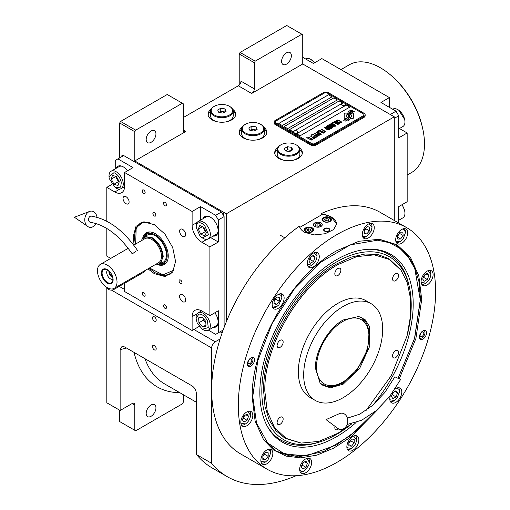<?xml version="1.0" encoding="UTF-8"?>
<svg xmlns="http://www.w3.org/2000/svg" width="510" height="510" viewBox="0 0 510 510"><rect width="100%" height="100%" fill="white"/><g stroke="black" fill="none" stroke-linecap="round" stroke-linejoin="round"><path stroke-width="0.76" d="M239.215 85.093L239.215 53.977L240.102 52.434L255.21 61.155L301.863 34.221L302.749 34.737L302.749 63.979L251.653 93.477A3.768 2.174 -60 0 0 254.318 88.861L240.988 81.166A3.768 2.174 120 0 1 238.323 85.782L183.23 117.593M119.691 157.864L119.691 122.98L120.577 121.437L135.685 130.165L182.338 103.224L183.23 103.74L183.23 129.903A3.768 2.174 -60 0 0 184.008 131.631A3.768 2.174 -60 0 0 185.895 131.446L134.799 160.943L226.325 213.786L226.325 321.81M242.154 127.258A13.821 7.981 0 0 0 239.165 132.211A13.821 7.981 0 0 0 243.213 137.859A13.821 7.981 0 0 0 258.277 139.587A13.821 7.981 0 0 0 266.813 132.211A13.821 7.981 0 0 0 263.817 127.258M211.051 109.299A13.821 7.981 0 0 0 208.061 114.259A13.821 7.981 0 0 0 212.109 119.901A13.821 7.981 0 0 0 227.173 121.629A13.821 7.981 0 0 0 235.709 114.259A13.821 7.981 0 0 0 232.713 109.299M277.701 147.779A13.821 7.981 0 0 0 274.705 152.739A13.821 7.981 0 0 0 278.76 158.38A13.821 7.981 0 0 0 293.824 160.108A13.821 7.981 0 0 0 302.353 152.739A13.821 7.981 0 0 0 299.364 147.779M302.749 63.979L394.281 116.822L226.325 213.786M254.318 88.861L254.318 62.698L239.215 53.977M120.577 121.437L167.235 94.503L182.338 103.224M146.172 139.498A6.91 3.991 120 0 0 147.607 142.666A6.91 3.991 120 0 0 152.93 140.811A6.91 3.991 120 0 0 155.945 133.856A6.91 3.991 120 0 0 154.517 130.694A6.91 3.991 120 0 0 149.188 132.543A6.91 3.991 120 0 0 146.172 139.498M135.685 130.165L134.799 131.701L134.799 160.943M264.295 129.164A13.821 7.981 180 0 1 266.743 132.982M241.676 129.164A13.821 7.981 0 0 0 239.228 132.982M233.197 111.205A13.821 7.981 180 0 1 235.645 115.024M210.573 111.205A13.821 7.981 0 0 0 208.125 115.024M299.842 149.685A13.821 7.981 180 0 1 302.29 153.504M277.223 149.685A13.821 7.981 0 0 0 274.769 153.504M119.691 122.98L134.799 131.701M220.11 331.793L222.118 332.953M220.135 338.959L215.22 341.796A5.03 2.901 120 0 0 211.663 347.954L211.663 463.322A165.884 95.778 120 0 0 227.358 476.735A165.884 95.778 120 0 0 296.106 475.722M394.281 220.479L394.281 116.822M281.603 61.308A6.91 3.991 120 0 0 283.031 64.477A6.91 3.991 120 0 0 288.36 62.622A6.91 3.991 120 0 0 291.376 55.666A6.91 3.991 120 0 0 289.941 52.504A6.91 3.991 120 0 0 284.618 54.353A6.91 3.991 120 0 0 281.603 61.308M255.21 61.155L254.318 62.698M240.102 52.434L286.754 25.5L301.863 34.221M119.691 410.225L119.691 421.579L134.799 430.3L134.799 405.093A3.768 2.174 -60 0 0 134.015 403.365A3.768 2.174 -60 0 0 132.135 403.55L120.137 410.48L106.807 402.785L106.807 287.41A5.03 2.901 -60 0 1 106.807 287.398M156.213 348.776A2.639 1.524 -120 0 0 155.059 346.118A2.639 1.524 -120 0 0 153.025 345.41A2.639 1.524 -120 0 0 152.484 346.621A2.639 1.524 -120 0 0 153.631 349.273A2.639 1.524 -120 0 0 155.665 349.981A2.639 1.524 -120 0 0 156.213 348.776M156.213 320.044A2.639 1.524 -120 0 0 155.059 317.386A2.639 1.524 -120 0 0 153.025 316.678A2.639 1.524 -120 0 0 152.484 317.889A2.639 1.524 -120 0 0 153.631 320.541A2.639 1.524 -120 0 0 155.665 321.249A2.639 1.524 -120 0 0 156.213 320.044M120.137 410.48L120.137 349.675L122.011 346.424L124.58 346.928L192.034 385.872C194.61 387.638 196.038 390.086 196.331 393.229L196.56 454.601L211.663 463.322M196.56 454.601A165.884 95.778 120 0 0 212.256 468.014L227.358 476.735M183.23 394.663L183.23 402.339L182.338 403.875L135.685 430.81L134.799 430.3M146.172 413.47A6.91 3.991 120 0 0 147.607 416.632A6.91 3.991 120 0 0 152.93 414.783A6.91 3.991 120 0 0 155.945 407.828A6.91 3.991 120 0 0 154.517 404.666A6.91 3.991 120 0 0 149.188 406.515A6.91 3.991 120 0 0 146.172 413.47M347.374 113.628L347.374 113.577A10.939 6.318 0 0 1 347.412 113.048L345.755 113.048A1.568 0.905 0 0 0 344.186 113.953L344.186 117.638A1.568 0.905 0 0 0 344.645 118.282A1.568 0.905 0 0 0 345.755 118.543L345.965 118.543A7.287 4.207 0 0 0 347.45 117.128A2.76 1.594 0 0 1 347.004 116.924A2.76 1.594 0 0 1 346.201 115.795A2.76 1.594 0 0 1 347.482 114.45A10.939 6.318 180 0 1 347.374 113.628A10.939 6.318 180 0 1 347.374 113.602M347.418 117.172A2.76 1.594 180 0 1 347.004 116.975A2.76 1.594 180 0 1 346.201 115.846A2.76 1.594 180 0 1 346.201 115.821L346.201 115.795M365.166 114.82A3.768 2.174 180 0 0 364.063 113.284L328.523 92.763A3.768 2.174 180 0 0 323.187 92.763L275.202 120.468A3.768 2.174 180 0 0 274.099 122.005A3.768 2.174 180 0 0 275.202 123.541L275.202 124.516L310.749 145.038A3.768 2.174 180 0 0 316.079 145.038L364.063 117.338A3.768 2.174 180 0 0 365.166 115.795L365.166 114.82A3.768 2.174 180 0 1 364.063 116.363L364.063 117.338M275.202 124.516A3.768 2.174 180 0 1 274.099 122.98L274.099 122.005M315.193 143.501L363.177 115.795A2.512 1.453 0 0 0 363.911 114.769A2.512 1.453 0 0 0 363.177 113.743L327.63 93.222A2.512 1.453 0 0 0 324.079 93.222L276.088 120.927A2.512 1.453 0 0 0 275.355 121.954A2.512 1.453 0 0 0 276.088 122.98L311.635 143.501A2.512 1.453 0 0 0 315.193 143.501L315.193 143.552A2.512 1.453 180 0 1 311.635 143.552L276.088 123.031A2.512 1.453 180 0 1 275.355 122.005A2.512 1.453 180 0 1 275.355 121.979M332.074 96.817L328.523 94.764L278.76 123.49L282.31 125.543L332.074 96.817M337.403 99.89L333.852 97.837L284.089 126.569L287.64 128.622L337.403 99.89M342.739 102.969L339.182 100.916L289.419 129.648L292.976 131.701L342.739 102.969M349.847 107.075L346.29 105.022L296.527 133.754L300.084 135.807L349.847 107.075M348.26 115.929A9.562 5.521 180 0 1 348.26 115.955L348.26 115.904A9.562 5.521 0 0 1 348.222 116.414A6.477 3.742 0 0 1 346.245 118.773A74.46 42.987 0 0 1 343.561 120.181L346.679 119.895A11.539 6.662 0 0 0 348.247 118.6A6.018 3.474 0 0 0 348.955 116.962A6.018 3.474 0 0 0 348.923 116.573L348.923 116.624A225.063 129.942 180 0 1 348.668 115.209A9.48 5.476 180 0 1 348.623 114.68A9.48 5.476 180 0 1 348.623 114.654M348.26 115.904A9.562 5.521 0 0 0 347.973 114.559A6.859 3.959 0 0 1 347.763 113.577A6.859 3.959 0 0 1 348.011 112.519L348.011 112.57A6.859 3.959 0 0 0 347.763 113.609M348.623 114.68L348.623 114.629A9.48 5.476 0 0 1 348.84 113.475A6.228 3.595 0 0 1 350.657 111.614A44.708 25.812 0 0 1 352.799 110.523L349.681 110.797A7.236 4.176 0 0 0 348.011 112.519M348.623 114.629A9.48 5.476 0 0 0 348.668 115.158A225.063 129.942 0 0 0 348.923 116.573M349.248 117.574L349.248 117.625A9.562 5.521 180 0 0 349.325 116.93A9.562 5.521 180 0 1 349.325 116.93L349.325 116.879A9.562 5.521 0 0 1 349.248 117.574A7.223 4.169 0 0 1 347.667 119.697A15.689 9.059 0 0 1 345.162 121.099L348.222 120.806A6.821 3.94 0 0 0 350.019 118.651A8.287 4.788 0 0 0 350.102 117.982A8.287 4.788 0 0 0 349.93 117.013L349.93 117.064A18.162 10.487 180 0 1 349.643 115.929A5.897 3.404 180 0 1 349.624 115.623A5.897 3.404 180 0 1 349.624 115.598L349.624 115.572A5.897 3.404 0 0 0 349.643 115.878A18.162 10.487 0 0 0 349.93 117.013M349.325 116.879A9.562 5.521 0 0 0 349.114 115.719A7.14 4.125 0 0 1 348.948 114.839A7.14 4.125 0 0 1 349.12 113.94L349.12 113.991A7.14 4.125 0 0 0 348.948 114.865M349.624 115.572A5.897 3.404 0 0 1 350.242 114.055A9.919 5.725 0 0 1 352.142 112.538A25.239 14.573 0 0 1 354.348 111.416L351.326 111.722A7.452 4.303 0 0 0 349.12 113.94M350.497 118.543L352.155 118.543A1.568 0.905 0 0 0 353.723 117.638L353.723 113.953A1.568 0.905 0 0 0 352.155 113.048L351.951 113.048A7.28 4.207 0 0 0 350.466 114.457A2.76 1.594 0 0 1 351.721 115.795A2.76 1.594 0 0 1 350.434 117.141A10.959 6.324 0 0 1 350.536 118.014A10.959 6.324 0 0 1 350.497 118.543A10.959 6.324 180 0 0 350.536 118.065L350.536 118.014M347.374 113.577A10.939 6.318 0 0 0 347.482 114.45M336.893 120.959L337.327 121.259L337.352 120.589L338.321 120.36L341.062 121.941L340.661 122.496L339.501 122.515L340.922 122.891L341.732 122.425L340.782 121.335L338.385 120.099L337.167 120.035L336.67 120.436L336.893 120.959M339.271 123.955L339.73 123.579L339.501 123.057L337.365 121.673L335.835 121.138L334.707 121.565L337.078 123.477L339.271 123.955M337.996 124.695L333.808 121.979L332.271 122.865L332.839 123.191L334.12 122.457L337.996 124.695M335.35 126.219L335.809 125.843L335.586 125.32L333.444 123.936L331.914 123.394L330.792 123.828L333.157 125.734L335.35 126.219M328.695 124.931L331.596 127.296L327.847 125.422L332.291 127.984L332.673 127.768L329.339 125.103L333.948 127.028L334.331 126.805L329.887 124.242L333.132 126.41L328.695 124.931M328.274 127.685L330.62 128.845L331.946 128.182L327.503 125.619L326.362 126.384L328.274 127.685M329.007 129.878L329.466 129.508L329.243 128.979L327.101 127.596L325.571 127.06L324.449 127.494L326.814 129.4L329.007 129.878M321.498 129.087L323.321 130.432L322.218 131.07L322.785 131.401L323.888 130.758L325.119 131.472L323.844 132.205L324.411 132.536L325.941 131.65L321.287 129.259M319.623 130.165L324.067 132.734L319.413 130.337M323.219 133.225L319.03 130.509L317.494 131.395L318.061 131.72L319.343 130.987L323.219 133.225M317.156 131.593L321.6 134.155L316.946 131.765M318.01 134.595L319.674 135.163L321.007 134.5L316.302 132.084L318.291 133.231L317.405 133.85L318.01 134.595M316.092 135.698L317.755 136.266L319.088 135.609L314.389 133.193L316.372 134.334L315.492 134.959L316.092 135.698M311.196 135.035L311.763 135.36L313.038 134.621L314.555 135.494L313.446 136.138L314.013 136.463L315.123 135.826L316.347 136.533L315.072 137.273L315.639 137.598L317.169 136.712L312.726 134.149L311.196 135.035M313.21 138.459L313.682 138.733L315.295 137.796L314.823 137.522L314.141 137.917L309.921 135.768L313.886 138.063L313.21 138.459M311.247 139.587L311.718 139.861L313.338 138.924L312.184 139.045L307.957 136.903L311.929 139.192L311.247 139.587M306.937 137.49L311.38 140.059L306.727 137.668M339.118 123.28L338.436 123.669L337.333 123.331L335.382 122.056L335.733 121.52L338.863 122.884L339.042 123.484L337.754 123.573L335.319 121.871M335.204 125.543L334.522 125.932L333.412 125.587L331.462 124.312L331.819 123.783L334.942 125.141L335.127 125.747L333.833 125.836L331.404 124.134M329.798 127.239L331.124 128.004L330.314 128.469L329.301 128.182L328.995 127.704L329.798 127.239M327.93 127.341L326.974 126.69L327.815 126.091L329.231 126.913L327.93 127.392L326.974 126.69M328.861 129.202L328.179 129.597L327.069 129.253L325.119 127.978L325.476 127.443L328.599 128.807L328.784 129.406L327.49 129.495L325.055 127.793M318.017 134.155L318.858 133.556L320.274 134.379L319.247 134.863L318.017 134.155L318.642 134.716L319.464 134.895L320.274 134.379M316.098 135.258L316.94 134.666L318.361 135.482L317.328 135.966L316.098 135.258L316.442 135.66L317.551 135.998L318.361 135.482M278.798 123.516L328.523 94.815L332.029 96.843M284.134 126.595L333.852 97.894L337.365 99.915M289.463 129.674L339.182 100.967L342.694 102.994M296.571 133.779L346.29 105.073L349.803 107.1M363.911 114.82L363.911 114.769A2.512 1.453 180 0 1 363.911 114.82A2.512 1.453 180 0 1 363.177 115.846L315.193 143.552M275.202 123.541L310.749 144.069L310.749 145.038M364.063 116.363L316.079 144.069A3.768 2.174 180 0 1 310.749 144.069M348.26 115.955A9.562 5.521 180 0 1 348.222 116.465A6.477 3.742 180 0 1 346.245 118.824A74.46 42.987 180 0 1 343.644 120.194M349.681 110.797L349.681 110.848A7.236 4.176 0 0 0 348.011 112.57M350.644 110.938L349.681 110.848M351.76 110.37L350.644 110.989M352.716 110.562L351.76 110.421M348.955 116.988A6.018 3.474 0 0 0 348.923 116.624M350.102 118.008A8.287 4.788 0 0 0 349.93 117.064M354.265 111.454L351.326 111.773A7.452 4.303 0 0 0 349.12 113.991M349.248 117.625A7.223 4.169 180 0 1 347.667 119.748A15.689 9.059 180 0 1 345.251 121.112M353.723 117.638L353.723 114.004A1.568 0.905 0 0 0 352.155 113.099L351.951 113.099A7.28 4.207 0 0 0 350.491 114.469M351.721 115.795L351.721 115.846A2.76 1.594 180 0 1 351.721 115.846A2.76 1.594 180 0 1 350.447 117.192M347.406 113.099L345.755 113.099A1.568 0.905 0 0 0 344.186 114.004M337.167 120.035L336.785 120.309M337.837 119.977L337.48 120.022M338.385 120.099L337.837 120.035M338.85 120.271L338.385 120.15M339.36 120.519L338.85 120.322M340.782 121.335L339.36 120.57M341.209 121.635L340.782 121.386M340.081 122.508L339.756 122.419M340.399 122.54L340.081 122.559M341.043 122.279L340.661 122.547M339.724 123.586L336.849 121.476L335.478 121.176L334.713 121.616M338.206 124.574L333.808 122.03L332.316 122.891M335.809 125.849L332.928 123.739L331.557 123.439L330.799 123.873M331.596 127.296L327.892 125.447M332.635 127.787L329.339 125.103M334.286 126.831L329.677 124.414M333.132 126.41L328.733 124.963M331.902 128.208L327.503 125.67L326.374 126.416M331.124 128.004L330.091 128.539L328.956 127.838M329.231 126.913L327.93 127.392M329.466 129.514L326.585 127.398L325.214 127.098L324.449 127.538M323.321 130.432L322.263 131.095M325.119 131.472L323.888 132.23M325.896 131.676L321.498 129.138M324.022 132.759L319.623 130.216M323.429 133.104L319.03 130.56L317.539 131.421M321.555 134.181L317.156 131.644M320.962 134.525L316.347 132.109M318.291 133.231L317.418 133.881M319.043 135.634L314.434 133.218M316.372 134.334L315.505 134.984M314.555 135.494L313.491 136.164M316.347 136.533L315.116 137.298M317.124 136.737L312.726 134.2L311.24 135.061M315.256 137.821L314.141 137.968L309.965 135.794M313.886 138.063L313.248 138.484M313.293 138.95L312.184 139.096L308.002 136.929M311.929 139.192L311.291 139.612M311.336 140.084L306.937 137.541M341.623 104.397A2.008 1.16 -0 0 0 341.617 104.512A2.008 1.16 -0 0 0 342.165 105.309A2.008 1.16 180 0 0 344.371 105.589A2.008 1.16 180 0 0 345.64 104.512L345.64 104.282A2.008 1.16 180 0 1 344.371 105.36A2.008 1.16 180 0 1 342.165 105.079A2.008 1.16 -0 0 1 341.617 104.282A2.008 1.16 -0 0 1 341.834 103.753A2.391 2.391 0 0 1 345.417 103.753A2.008 1.16 180 0 1 345.64 104.282M345.091 103.479A2.008 1.16 180 0 1 345.417 103.753M293.639 132.096A2.008 1.16 -0 0 0 293.632 132.211A2.008 1.16 -0 0 0 294.181 133.014A2.008 1.16 180 0 0 296.387 133.295A2.008 1.16 180 0 0 297.649 132.211L297.649 131.982A2.008 1.16 180 0 1 296.387 133.065A2.008 1.16 180 0 1 294.181 132.778A2.008 1.16 -0 0 1 293.632 131.982A2.008 1.16 -0 0 1 293.849 131.459A2.391 2.391 0 0 1 297.432 131.459A2.008 1.16 180 0 1 297.649 131.982M297.101 131.185A2.008 1.16 180 0 1 297.432 131.459M299.772 227.409L322.734 214.155A18.851 10.882 180 0 1 331.188 216.973A18.851 10.882 180 0 1 336.702 224.349M320.879 222.921A4.271 2.467 0 0 0 316.219 222.385A4.271 2.467 0 0 0 313.586 224.668A4.271 2.467 0 0 0 314.836 226.408A4.271 2.467 0 0 0 319.49 226.944A4.271 2.467 0 0 0 322.129 224.668A4.271 2.467 0 0 0 320.879 222.921M328.963 228.512A3.143 1.817 180 0 1 329.887 229.8A3.143 1.817 180 0 1 327.943 231.47A3.143 1.817 180 0 1 324.519 231.081A3.143 1.817 180 0 1 323.601 229.8A3.143 1.817 180 0 1 325.539 228.123A3.143 1.817 180 0 1 328.963 228.512M330.072 217.611A4.711 2.722 0 0 0 324.94 217.024A4.711 2.722 0 0 0 322.033 219.536A4.711 2.722 0 0 0 323.41 221.461A4.711 2.722 0 0 0 328.548 222.048A4.711 2.722 0 0 0 331.455 219.536A4.711 2.722 0 0 0 330.072 217.611M312.305 227.874A4.711 2.722 0 0 0 307.167 227.281A4.711 2.722 0 0 0 304.26 229.8A4.711 2.722 0 0 0 305.637 231.719A4.711 2.722 0 0 0 310.775 232.311A4.711 2.722 0 0 0 313.682 229.8A4.711 2.722 0 0 0 312.305 227.874M323.633 218.407L323.99 218.203A3.895 2.25 0 0 0 323.99 221.385A3.895 2.25 0 0 0 329.498 221.385A3.895 2.25 0 0 0 329.498 218.203A3.895 2.25 0 0 0 323.99 218.203L323.633 218.407A4.399 2.537 0 0 0 322.345 220.205A4.399 2.537 0 0 0 322.397 220.581M329.855 218.407L329.498 218.203L329.855 218.407A4.399 2.537 0 0 1 331.143 220.205L331.143 220.511M328.848 220.116L328.281 218.905L326.177 218.58L324.64 219.466L325.201 220.683L327.305 221.008L328.848 220.116M326.177 218.58L325.903 220.792M327.579 220.849L326.177 220.632M328.281 218.905L328.281 220.441M331.092 220.581A4.399 2.537 0 0 0 331.143 220.205M305.86 228.665L306.217 228.461A3.895 2.25 0 0 0 306.217 231.642A3.895 2.25 0 0 0 311.725 231.642A3.895 2.25 0 0 0 311.725 228.461A3.895 2.25 0 0 0 306.217 228.461L305.86 228.665A4.399 2.537 0 0 0 304.572 230.463A4.399 2.537 0 0 0 304.623 230.845M312.082 228.665L311.725 228.461L312.082 228.665A4.399 2.537 0 0 1 313.369 230.463L313.369 230.775M311.074 230.38L310.507 229.162L308.41 228.837L306.867 229.73L307.428 230.941L309.532 231.266L311.074 230.38M308.41 228.837L308.129 231.049M309.806 231.106L308.41 230.89M310.507 229.162L310.507 230.705M313.318 230.845A4.399 2.537 0 0 0 313.369 230.463M329.192 229.162A2.684 1.549 180 0 1 328.268 231.075A2.684 1.549 180 0 1 324.844 230.89A2.684 1.549 0 0 1 324.29 229.162A2.684 1.549 0 0 1 328.644 228.703A2.684 1.549 180 0 1 329.192 229.162L329.613 229.704A3.143 1.817 180 0 1 329.836 230.118M324.29 229.162L323.875 229.704A3.143 1.817 0 0 0 323.652 230.118M314.746 222.87L314.746 222.87A4.399 2.537 0 0 0 314.746 226.459A4.399 2.537 0 0 0 320.969 226.459A4.399 2.537 0 0 0 320.969 222.87L320.969 222.87A4.399 2.537 0 0 0 314.746 222.87M319.91 223.482L317.105 223.048L315.052 224.234L315.805 225.853L318.61 226.287L320.662 225.101L319.91 223.482L319.91 225.535M317.105 223.048L317.105 226.051M421.152 282.368L425.767 283.152C428.821 281.016 430.51 278.09 430.835 274.38L430.835 273.558A8.166 4.718 120 0 0 429.783 270.325M425.059 283.56L425.761 283.152L425.059 283.56A8.166 4.718 120 0 1 421.738 284.268M430.835 274.38L427.845 270.772M424.231 275.113L422.688 279.078L424.231 281.271L427.31 279.493L428.846 275.527L427.31 273.334L424.231 275.113M428.846 275.527L426.181 273.985M427.31 279.493L423.753 277.44L424.779 274.794M423.204 277.759L423.753 277.44M240.873 423.16L245.488 423.937C248.542 421.802 250.231 418.882 250.557 415.165L250.557 414.343A8.166 4.718 120 0 0 249.505 411.117M241.459 425.053A8.166 4.718 120 0 0 244.781 424.352L245.488 423.944L244.781 424.352A8.166 4.718 120 0 0 244.787 424.345M250.557 415.165L247.567 411.557M243.952 415.899L242.409 419.87L243.952 422.057L247.031 420.278L248.568 416.313L247.031 414.126L243.952 415.899M248.568 416.313L245.903 414.777M247.031 420.278L243.474 418.225L244.5 415.586M242.926 418.544L243.474 418.225M307.32 264.352L311.941 265.136C314.995 263.001 316.684 260.074 317.003 256.364L317.003 255.542A8.166 4.718 120 0 0 315.951 252.31M311.227 265.544L311.935 265.136L311.227 265.544A8.166 4.718 120 0 0 311.234 265.544A8.166 4.718 120 0 1 307.906 266.252M317.003 256.364L314.02 252.75M310.399 257.097L308.862 261.063L310.399 263.256L313.478 261.477L315.021 257.505L313.478 255.319L310.399 257.097M315.021 257.505L312.349 255.969M313.478 261.477L309.927 259.424L310.953 256.779M309.372 259.743L309.927 259.424M252.322 357.395A5.03 2.901 -60 0 1 252.361 357.491L252.775 358.492A4.303 2.486 -60 0 1 252.973 359.626A4.303 2.486 120 0 1 248.848 365.294L247.771 365.44A5.03 2.901 120 0 1 247.675 365.453M251.742 357.516A4.303 2.486 -60 0 1 252.775 358.492M247.484 364.886A4.303 2.486 120 0 0 248.848 365.294M251.8 360.309A2.639 1.524 120 0 0 251.251 359.097A2.639 1.524 120 0 0 249.218 359.805A2.639 1.524 120 0 0 248.064 362.463A2.639 1.524 120 0 0 248.612 363.668A2.639 1.524 120 0 0 250.646 362.961A2.639 1.524 120 0 0 251.8 360.309M424.339 330.378A5.03 2.901 -60 0 1 424.384 330.474L424.792 331.474A4.303 2.486 -60 0 1 424.989 332.609A4.303 2.486 120 0 1 420.865 338.277L419.794 338.423A5.03 2.901 120 0 1 419.692 338.43M423.759 330.499A4.303 2.486 -60 0 1 424.792 331.474M419.507 337.869A4.303 2.486 120 0 0 420.865 338.277M423.816 333.291A2.639 1.524 120 0 0 423.268 332.08A2.639 1.524 120 0 0 421.234 332.788A2.639 1.524 120 0 0 420.081 335.446A2.639 1.524 120 0 0 420.629 336.651A2.639 1.524 120 0 0 422.662 335.943A2.639 1.524 120 0 0 423.816 333.291M366.097 410.442L391.342 375.513L407.082 335.88L410.429 316.493L410.518 298.567L407.343 282.91L401.045 270.217L389.43 259.494L374.314 254.86L356.726 256.613L337.849 264.645C298.822 286.014 263.81 346.66 264.817 391.144L267.297 411.513L274.571 427.622L286.148 438.39L301.238 443.088L318.89 441.367L337.849 433.309L351.747 423.746M400.892 270.007L388.83 258.621L377.719 254.509L365.032 253.999L351.275 257.123L336.963 263.759C297.763 285.224 262.593 346.137 263.606 390.819L265.015 406.527L269.191 420.01L275.967 430.74L285.09 438.307L300.97 443.062M343.185 384.145L330.155 387.919L320.165 383.322L315.397 368.099C315.014 351.173 328.332 328.102 343.185 319.974L358.753 316.493L365.173 319.751L369.387 326.253L369.75 346.118L359.703 368.316L343.185 384.145M358.237 316.398L361.775 317.806L369.31 329.74L367.742 349.025L357.599 369.157L342.293 383.354L331.755 387.02L322.817 385.286L319.827 382.921M343.185 306.446A55.864 32.251 -60 0 1 371.114 303.679A55.864 32.251 -60 0 1 379.676 348.445A55.864 32.251 -60 0 1 343.185 397.666A55.864 32.251 120 0 1 315.25 400.433A55.864 32.251 120 0 1 306.688 355.674A55.864 32.251 120 0 1 343.185 306.446M315.25 400.433L309.921 397.354A55.864 32.251 120 0 1 301.359 352.595A55.864 32.251 120 0 1 337.849 303.367A55.864 32.251 -60 0 1 365.778 300.6L371.114 303.679M280.13 347.31A4.271 2.467 120 0 0 282.923 343.549A4.271 2.467 120 0 0 282.266 340.125A4.271 2.467 120 0 0 280.13 340.336A4.271 2.467 120 0 0 277.338 344.097A4.271 2.467 120 0 0 277.995 347.527A4.271 2.467 120 0 0 280.13 347.31M280.13 424.269A4.271 2.467 120 0 0 282.923 420.508A4.271 2.467 120 0 0 282.266 417.084A4.271 2.467 120 0 0 280.13 417.295A4.271 2.467 120 0 0 277.338 421.056A4.271 2.467 120 0 0 277.995 424.479A4.271 2.467 120 0 0 280.13 424.269M335.025 426.328A4.271 2.467 120 0 0 335.714 429.637A4.271 2.467 120 0 0 337.849 429.426A4.271 2.467 120 0 0 338.589 428.891M395.569 357.625A4.271 2.467 120 0 0 398.361 353.857A4.271 2.467 120 0 0 397.704 350.434A4.271 2.467 120 0 0 395.569 350.644A4.271 2.467 120 0 0 392.776 354.412A4.271 2.467 120 0 0 393.433 357.835A4.271 2.467 120 0 0 395.569 357.625M395.569 280.666A4.271 2.467 120 0 0 398.361 276.898A4.271 2.467 120 0 0 397.704 273.475A4.271 2.467 120 0 0 395.569 273.685A4.271 2.467 120 0 0 392.776 277.453A4.271 2.467 120 0 0 393.433 280.876A4.271 2.467 120 0 0 395.569 280.666M337.849 275.508A4.271 2.467 120 0 0 340.642 271.747A4.271 2.467 120 0 0 339.985 268.324A4.271 2.467 120 0 0 337.849 268.534A4.271 2.467 120 0 0 335.057 272.295A4.271 2.467 120 0 0 335.714 275.719A4.271 2.467 120 0 0 337.849 275.508M382.347 404.895L350.67 437.121L333.667 448.15L316.799 455.149L300.741 457.846L286.148 456.118L273.615 450.037L263.638 439.856L255.121 421.12L252.22 397.392C251.047 345.78 291.682 275.406 336.963 250.614L358.964 241.262L379.446 239.266L396.952 244.717L410.384 257.219L418.825 275.91L421.706 299.542L415.892 338.525L399.234 378.879M406.712 227.658L380.052 212.268A139.498 80.535 120 0 0 321.287 213.543L331.188 216.884L336.708 224.056L333.534 229.621L325.068 233.746L314.179 234.931L304.527 232.279C301.792 230.667 300.052 228.646 299.319 226.223A139.498 80.535 120 0 0 211.663 390.022A139.498 80.535 120 0 0 240.554 453.881L267.214 469.27A139.498 80.535 120 0 0 374.71 431.9A139.498 80.535 120 0 0 435.597 291.516A139.498 80.535 120 0 0 406.712 227.658A139.498 80.535 120 0 0 299.217 265.034A139.498 80.535 120 0 0 238.323 405.412A139.498 80.535 120 0 0 267.214 469.27M321.287 213.543L321.287 214.99M247.401 364.025A5.03 2.901 -60 0 1 249.594 358.97A5.03 2.901 -60 0 1 253.464 357.625A5.03 2.901 -60 0 1 254.509 359.926A5.03 2.901 -60 0 1 252.316 364.981A5.03 2.901 -60 0 1 248.44 366.327A5.03 2.901 -60 0 1 247.401 364.025M419.418 337.008A5.03 2.901 -60 0 1 421.611 331.953A5.03 2.901 -60 0 1 425.487 330.601A5.03 2.901 -60 0 1 426.526 332.903A5.03 2.901 -60 0 1 424.333 337.964A5.03 2.901 -60 0 1 420.457 339.309A5.03 2.901 -60 0 1 419.418 337.008M272.13 304.935A8.485 4.896 120 0 0 273.889 308.818A8.485 4.896 120 0 0 280.423 306.542A8.485 4.896 120 0 0 284.127 298.006A8.485 4.896 120 0 0 282.368 294.123A8.485 4.896 120 0 0 275.833 296.399A8.485 4.896 120 0 0 272.13 304.935M307.275 263.517A8.485 4.896 120 0 0 309.028 267.399A8.485 4.896 120 0 0 315.569 265.13A8.485 4.896 120 0 0 319.273 256.594A8.485 4.896 120 0 0 317.513 252.711A8.485 4.896 120 0 0 310.979 254.981A8.485 4.896 120 0 0 307.275 263.517M362.266 234.543A8.485 4.896 120 0 0 364.025 238.425A8.485 4.896 120 0 0 370.56 236.149A8.485 4.896 120 0 0 374.264 227.613A8.485 4.896 120 0 0 372.51 223.731A8.485 4.896 120 0 0 365.97 226A8.485 4.896 120 0 0 362.266 234.543M395.683 239.827A8.485 4.896 120 0 0 397.443 243.71A8.485 4.896 120 0 0 403.977 241.44A8.485 4.896 120 0 0 407.681 232.904A8.485 4.896 120 0 0 405.922 229.022A8.485 4.896 120 0 0 399.387 231.291A8.485 4.896 120 0 0 395.683 239.827M421.101 281.533A8.485 4.896 120 0 0 422.86 285.421A8.485 4.896 120 0 0 429.394 283.146A8.485 4.896 120 0 0 433.098 274.609A8.485 4.896 120 0 0 431.339 270.727A8.485 4.896 120 0 0 424.804 272.997A8.485 4.896 120 0 0 421.101 281.533M390.399 395.556A8.485 4.896 120 0 0 389.799 398.922A8.485 4.896 120 0 0 391.553 402.811A8.485 4.896 120 0 0 398.093 400.535A8.485 4.896 120 0 0 401.797 391.999A8.485 4.896 120 0 0 400.038 388.116A8.485 4.896 120 0 0 394.976 389.073M346.857 446.836A8.485 4.896 120 0 0 348.617 450.719A8.485 4.896 120 0 0 355.151 448.449A8.485 4.896 120 0 0 358.855 439.913A8.485 4.896 120 0 0 357.096 436.024A8.485 4.896 120 0 0 350.561 438.3A8.485 4.896 120 0 0 346.857 446.836M299.657 469.321A8.485 4.896 120 0 0 301.416 473.203A8.485 4.896 120 0 0 307.951 470.928A8.485 4.896 120 0 0 311.655 462.392A8.485 4.896 120 0 0 309.901 458.509A8.485 4.896 120 0 0 303.361 460.779A8.485 4.896 120 0 0 299.657 469.321M260.846 460.345A8.485 4.896 120 0 0 262.605 464.228A8.485 4.896 120 0 0 269.14 461.958A8.485 4.896 120 0 0 272.844 453.422A8.485 4.896 120 0 0 271.09 449.533A8.485 4.896 120 0 0 264.55 451.809A8.485 4.896 120 0 0 260.846 460.345M240.822 422.325A8.485 4.896 120 0 0 242.581 426.207A8.485 4.896 120 0 0 249.116 423.931A8.485 4.896 120 0 0 252.82 415.395A8.485 4.896 120 0 0 251.067 411.513A8.485 4.896 120 0 0 244.526 413.788A8.485 4.896 120 0 0 240.822 422.325M378.86 239.215L395.766 244.558L406.266 253.272L414.069 265.621L418.869 281.131L420.495 299.211L414.7 338.06L398.106 378.261M375.947 410.85L350.574 435.61L323.729 451.509L298.14 456.941L276.382 451.344L263.294 439.371M260.897 461.18L261.126 461.569L265.512 461.964L268.043 459.714L270.58 453.186L269.898 450.655L267.591 449.578M270.58 453.186L270.58 452.37A8.166 4.718 120 0 0 269.803 449.482A8.166 4.718 120 0 0 269.529 449.138M261.483 463.08A8.166 4.718 120 0 0 264.805 462.372L265.512 461.964M262.848 455.876L262.848 459.427L265.512 459.669L268.177 456.354L268.177 452.797L265.512 452.561L262.848 455.876M268.177 456.354L264.626 454.302L264.626 453.664M262.848 456.507L264.626 454.302M265.512 459.669L262.848 458.127M299.708 470.156L301.792 471.616L304.323 470.934L308.709 465.477L309.391 462.162L306.854 458.56L306.402 458.554M309.391 462.162L309.391 461.34A8.166 4.718 120 0 0 308.34 458.114M300.294 472.05A8.166 4.718 120 0 0 300.728 472.12A8.166 4.718 120 0 0 303.616 471.342L304.323 470.934M301.244 466.86L302.787 469.053L305.866 467.275L307.402 463.309L305.866 461.116L302.787 462.895L301.244 466.86M307.402 463.309L304.738 461.767M305.866 467.275L302.309 465.222L303.335 462.576M301.761 465.541L302.309 465.222M346.902 447.672L351.524 448.456C354.577 446.32 356.267 443.394 356.586 439.677L353.602 436.069M356.586 438.861L356.586 439.677L356.586 438.861A8.166 4.718 120 0 0 355.54 435.629M347.488 449.565A8.166 4.718 120 0 0 350.81 448.864L350.81 448.864A8.166 4.718 120 0 0 350.816 448.857L351.524 448.456L350.81 448.864M348.859 445.918L351.524 446.161L354.189 442.839L354.189 439.288L351.524 439.046L348.859 442.368L348.859 445.918M351.524 446.161L348.859 444.618M354.189 442.839L350.631 440.793L350.631 440.156M348.859 442.999L350.631 440.793M389.844 399.757L394.466 400.541L396.997 398.297L399.528 391.769L398.852 389.232L396.544 388.161M399.528 391.769L399.528 390.947A8.166 4.718 120 0 0 398.756 388.059A8.166 4.718 120 0 0 398.476 387.715M390.43 401.657A8.166 4.718 120 0 0 393.752 400.949L394.466 400.541M392.923 398.661L396.002 396.882L397.539 392.917L396.002 390.724L392.923 392.502L391.387 396.468L392.923 398.661M396.002 396.882L392.445 394.829L393.471 392.184M391.897 395.148L392.445 394.829M397.539 392.917L394.874 391.374M272.174 305.77L276.796 306.548L278.938 304.763L281.858 297.776L281.386 295.577L278.874 294.168M281.858 297.776L281.858 296.954A8.166 4.718 120 0 0 281.322 294.448A8.166 4.718 120 0 0 280.812 293.728M272.761 307.664A8.166 4.718 120 0 0 276.082 306.963L276.796 306.548M274.272 300.116L274.004 303.813L276.528 304.4L279.314 301.282L279.582 297.591L277.064 297.005L274.272 300.116M279.314 301.282L275.763 299.23L275.821 298.388M274.214 300.964L275.763 299.23M276.528 304.4L274.068 302.978M362.317 235.378L364.032 236.774L366.932 236.155L371.082 231.266L372 227.383L369.01 223.775M362.903 237.271A8.166 4.718 120 0 0 362.91 237.271A8.166 4.718 120 0 0 366.225 236.57L366.932 236.155M372 227.383L372 226.561A8.166 4.718 120 0 0 370.948 223.335M367.2 226.612L364.414 229.723L364.146 233.421L366.664 234.001L369.457 230.89L369.724 227.192L367.2 226.612M369.457 230.89L365.899 228.837L365.963 227.995M364.35 230.565L365.899 228.837M366.664 234.001L364.204 232.585M395.728 240.663L396.2 241.345L400.35 241.447L403.257 238.712L405.418 232.675L404.5 229.844L402.428 229.06M405.418 232.675L405.418 231.852A8.166 4.718 120 0 0 404.373 228.627A8.166 4.718 120 0 0 404.366 228.62M396.315 242.562A8.166 4.718 120 0 0 399.636 241.855L400.35 241.447M397.558 235.703L397.825 239.094L400.618 238.986L403.142 235.486L402.875 232.101L400.082 232.209L397.558 235.703M403.142 235.486L399.585 233.433L399.547 232.949M397.596 236.187L399.585 233.433M400.618 238.986L397.685 237.29M398.074 378.242L414.528 338.372L420.272 299.854L414.757 268.528L408.421 257.104L399.923 248.415L389.525 242.728L377.527 240.21L350.236 244.883L321.325 261.879L294.213 289.164L272.142 323.506L257.754 360.793L252.762 396.563L256.543 423.096L267.533 442.878L284.746 454.123L306.631 455.806L336.517 444.918L356.713 430.408L375.711 411.047M414.681 268.349L406.336 253.782L395.409 244.354M276.025 451.14L289.654 455.889L306.472 455.832M372.759 405.31A108.439 62.609 120 0 0 413.196 303.941A108.439 62.609 -60 0 0 369.826 249.224A108.439 62.609 -60 0 0 259.839 392.477A108.439 62.609 120 0 0 267.45 426.545A108.439 62.609 120 0 0 356.082 422.522M407.815 332.769A105.64 60.99 120 0 0 411.213 305.082A105.64 60.99 -60 0 0 409.409 287.257A105.64 60.99 -60 0 0 328.293 267.227A105.64 60.99 -60 0 0 261.821 391.336A105.64 60.99 120 0 0 320.178 441.807L318.291 442.412A107.374 61.99 -60 0 1 266.985 425.684M368.845 249.256A107.374 61.99 -60 0 1 408.982 285.32L409.409 287.257M320.178 441.807A105.64 60.99 120 0 0 351.938 423.702M361.322 317.558A38.958 22.491 -60 0 1 368.953 335.127L368.953 336.664A37.071 21.407 -60 0 1 342.867 381.996A37.071 21.407 120 0 1 342.739 382.073L341.407 382.838A38.958 22.491 120 0 0 341.541 382.761M322.377 385.018A38.958 22.491 120 0 0 341.407 382.838M342.739 382.073A37.071 21.407 120 0 1 316.525 367.009A37.071 21.407 120 0 1 342.612 321.606A37.071 21.407 -60 0 1 368.953 336.664M134.13 244.902L133.142 236.946L135.972 226.357L143.718 221.863L154.326 224.687L164.934 234.084L172.712 247.541L175.555 261.432L172.699 272.059L164.934 276.522L154.345 273.679L147.951 268.846M172.998 271.613L170.002 274.252L163.226 275.566L155.238 272.793L149.098 268.183M221.442 211.994L215.666 215.328L200.558 206.607L192.117 211.478L124.58 172.488L133.021 167.612L117.912 158.891L123.688 155.556L221.442 211.994L224.107 216.61L224.107 327.471M179.603 296.418A4.271 2.467 -120 0 0 181.471 300.721A4.271 2.467 -120 0 0 184.76 301.869A4.271 2.467 -120 0 0 185.646 299.912A4.271 2.467 -120 0 0 183.778 295.609A4.271 2.467 -120 0 0 180.489 294.468A4.271 2.467 -120 0 0 179.603 296.418M179.603 231.119A4.271 2.467 -120 0 0 181.471 235.422A4.271 2.467 -120 0 0 184.76 236.563A4.271 2.467 -120 0 0 185.646 234.606A4.271 2.467 -120 0 0 183.778 230.31A4.271 2.467 -120 0 0 180.489 229.162A4.271 2.467 -120 0 0 179.603 231.119M129.094 201.96A4.271 2.467 -120 0 0 127.226 197.657A4.271 2.467 -120 0 0 123.936 196.516A4.271 2.467 -120 0 0 123.05 198.473A4.271 2.467 -120 0 0 124.918 202.77A4.271 2.467 -120 0 0 128.208 203.917A4.271 2.467 -120 0 0 129.094 201.96M224.107 216.61L218.331 219.944L215.666 215.328M218.331 219.944L218.331 242.008L209.891 246.878L209.891 315.633L218.331 310.756L218.331 332.82L223.157 330.027M208.386 330.155L215.666 334.356L218.331 332.82M124.58 283.305L124.58 291.516L192.117 330.512L199.187 326.425M110.753 258.398L106.807 256.116L106.807 228.467M106.807 221.244L106.807 187.368L111.83 184.467M115.247 168.829L115.247 160.433L117.912 158.891M181.981 282.585A2.072 1.198 -120 0 0 181.076 280.5A2.072 1.198 -120 0 0 179.475 279.945A2.072 1.198 -120 0 0 179.048 280.895A2.072 1.198 -120 0 0 179.953 282.98A2.072 1.198 -120 0 0 181.547 283.534A2.072 1.198 -120 0 0 181.981 282.585M155.811 215.15A2.072 1.198 -120 0 0 154.906 213.059A2.072 1.198 -120 0 0 153.312 212.504A2.072 1.198 -120 0 0 152.879 213.454A2.072 1.198 -120 0 0 153.784 215.545A2.072 1.198 -120 0 0 155.384 216.1A2.072 1.198 -120 0 0 155.811 215.15M145.152 295.188A2.072 1.198 -120 0 0 144.247 293.097A2.072 1.198 -120 0 0 142.647 292.542A2.072 1.198 -120 0 0 142.22 293.492A2.072 1.198 -120 0 0 143.125 295.577A2.072 1.198 -120 0 0 144.719 296.131A2.072 1.198 -120 0 0 145.152 295.188M145.152 192.576A2.072 1.198 -120 0 0 144.247 190.485A2.072 1.198 -120 0 0 142.647 189.93A2.072 1.198 -120 0 0 142.22 190.88A2.072 1.198 -120 0 0 143.125 192.971A2.072 1.198 -120 0 0 144.719 193.526A2.072 1.198 -120 0 0 145.152 192.576M166.477 307.498A2.072 1.198 -120 0 0 165.572 305.413A2.072 1.198 -120 0 0 163.978 304.859A2.072 1.198 -120 0 0 163.544 305.802A2.072 1.198 -120 0 0 164.449 307.893A2.072 1.198 -120 0 0 166.05 308.448A2.072 1.198 -120 0 0 166.477 307.498M166.477 204.886A2.072 1.198 -120 0 0 165.572 202.801A2.072 1.198 -120 0 0 163.978 202.247A2.072 1.198 -120 0 0 163.544 203.197A2.072 1.198 -120 0 0 164.449 205.281A2.072 1.198 -120 0 0 166.05 205.836A2.072 1.198 -120 0 0 166.477 204.886M124.58 172.488L124.58 186.341A13.821 7.981 60 0 1 121.718 192.672A13.821 7.981 60 0 1 114.801 191.983L119.85 189.07M106.807 187.368L114.801 191.983M192.117 330.512L192.117 316.659A13.821 7.981 60 0 1 194.979 310.329A13.821 7.981 60 0 1 201.89 311.011L209.891 315.633M209.891 246.878L201.89 242.263A13.821 7.981 60 0 1 192.117 225.331L197.16 222.417M192.117 211.478L192.117 225.331M127.519 170.793A10.997 6.349 -120 0 0 117.746 166.298A10.997 6.349 -120 0 0 115.993 168.402M123.528 187.272A13.821 7.981 -120 0 0 124.497 187.744M200.558 206.607L200.558 220.135M213.129 236.092A10.997 6.349 -120 0 0 215.832 235.626A10.997 6.349 -120 0 0 218.108 230.59A10.997 6.349 -120 0 0 213.308 219.523A10.997 6.349 -120 0 0 204.835 216.578A10.997 6.349 -120 0 0 203.076 218.682M210.611 237.552L218.331 242.008M213.129 327.42A10.997 6.349 -120 0 0 215.832 326.948A10.997 6.349 -120 0 0 218.108 321.912A10.997 6.349 -120 0 0 214.869 312.751M200.64 310.38A13.821 7.981 -120 0 0 200.564 311.457M214.022 326.904A10.997 6.349 -120 0 0 216.259 326.661M203.968 218.165A10.997 6.349 60 0 1 205.294 216.355M214.022 235.582A10.997 6.349 -120 0 0 216.259 235.339M116.879 167.892A10.997 6.349 60 0 1 118.212 166.075M135.277 244.239L134.353 236.621L135.94 228.308L140.473 223.099L144.254 221.824M223.66 215.838L223.66 213.792L221.882 212.766M123.248 155.811L122.355 155.301L121.915 155.556L121.915 156.583M222.328 330.512L222.87 330.824M223.66 213.792L223.214 214.047L222.328 213.531M122.802 156.073L121.915 155.556M223.214 215.073L223.214 214.047M196.56 224.712L196.114 227.128L200.016 236.047L202.336 237.902L208.545 234.74L204.65 225.394C201.023 222.105 198.326 221.882 196.56 224.712M202.336 237.902L203.222 238.412A10.053 5.808 -120 0 0 208.252 238.916A10.053 5.808 -120 0 0 205.874 224.119A10.053 5.808 -120 0 0 198.199 221.499A10.053 5.808 -120 0 0 196.624 223.342A10.053 5.808 -120 0 0 196.114 226.102L196.114 227.128M218.012 231.935A10.053 5.808 60 0 1 216.246 234.294L208.252 238.916M209.119 216.533A10.053 5.808 -120 0 0 206.193 216.884L198.199 221.499M206.397 232.394L203.866 227.205L199.799 225.528L198.269 229.041L200.806 234.237L204.867 235.913L206.397 232.394M200.806 234.237L205.249 231.667L206.244 232.082M202.865 226.791L205.249 231.667M198.269 229.041L202.457 226.625M198.849 314.083L196.114 318.45L197.185 323.098L202.336 329.224L208.258 327.643L207.487 320.988C205.052 316.257 202.177 313.956 198.849 314.083M202.336 329.224L203.222 329.74A10.053 5.808 -120 0 0 208.252 330.238A10.053 5.808 -120 0 0 209.106 320.325A10.053 5.808 -120 0 0 199.238 312.432A10.053 5.808 -120 0 0 198.199 312.821A10.053 5.808 -120 0 0 196.114 317.424L196.114 318.45M218.012 323.257A10.053 5.808 60 0 1 216.246 325.622L208.252 330.238M206.027 326.247L205.734 321.345L202.043 317.144L198.639 317.845L198.938 322.741L202.629 326.942L206.027 326.247M202.629 326.942L205.951 325.023M198.938 322.741L203.382 320.172L205.83 322.964M203.28 318.559L203.382 320.172M113.947 172.667L109.025 176.849L109.165 178.43L115.247 187.623L120.647 187.125L121.329 182.452C120.162 177.639 117.702 174.375 113.947 172.667M115.247 187.623L116.14 188.139A10.053 5.808 -120 0 0 121.163 188.636A10.053 5.808 -120 0 0 123.088 182.229A10.053 5.808 -120 0 0 114.654 171.041A10.053 5.808 -120 0 0 111.11 171.22A10.053 5.808 -120 0 0 109.025 175.822L109.025 176.849M122.037 166.254A10.053 5.808 -120 0 0 119.11 166.604L111.11 171.22M117.995 185.544L119.263 181.77L116.509 176.664L112.5 175.332L111.237 179.112L113.985 184.218L117.995 185.544M113.985 184.218L118.428 181.656L119.212 181.917M111.237 179.112L115.674 176.549L118.428 181.656M140.83 222.902A29.535 17.053 -120 0 0 136.438 228.397L136.157 229.092M149.475 267.967L163.398 275.094A29.535 17.053 -120 0 0 170.353 274.042M149.302 222.494L142.111 222.864L137.324 226.854L136.151 229.098L135.654 244.022M162.652 274.992L173.33 270.402M157.966 264.754A18.271 10.551 -120 0 0 166.961 261.828A18.271 10.551 -120 0 0 161.53 239.12A18.271 10.551 60 0 0 149.71 231.948A18.271 10.551 60 0 0 142.679 238.278M167.203 261.349A17.697 10.219 60 0 1 159.974 264.078L163.232 256.887C162.575 248.714 158.871 242.301 152.127 237.647L144.273 236.869A17.697 10.219 60 0 1 150.246 231.973M160.255 263.919A16.766 9.677 -120 0 0 167.172 255.963A16.766 9.677 -120 0 0 161.02 239.904A16.766 9.677 60 0 0 144.54 236.71M157.239 264.824L159.981 264.078L163.181 262.229A15.708 9.072 -120 0 0 160.663 240.452A15.708 9.072 60 0 0 147.473 235.021L144.273 236.869L142.258 238.858M398.724 223.048L398.724 206.607L407.165 201.73L407.165 132.982L398.724 137.859L398.724 115.795L394.281 118.365M390.277 114.514L396.053 111.18L398.724 115.795M396.053 111.18L380.951 102.459L389.391 97.582L321.855 58.593L313.414 63.463L302.749 57.311M389.391 97.582L389.391 107.329M407.165 132.982L399.445 128.526M305.579 58.943L305.719 58.867A10.053 5.808 60 0 1 306.982 58.433A10.053 5.808 60 0 1 310.749 59.364A10.053 5.808 60 0 1 314.536 62.813M310.749 59.364L314.778 62.679M392.668 109.223L392.808 109.14A10.053 5.808 60 0 1 396.735 109.102A10.053 5.808 60 0 1 397.832 109.637L398.724 110.154L404.87 119.773L404.94 121.954A10.053 5.808 60 0 1 402.862 126.556L398.724 128.947M397.832 109.637A10.053 5.808 60 0 1 404.857 120.634A10.053 5.808 60 0 1 404.94 121.954M401.893 204.778A10.053 5.808 60 0 1 404.793 211.542A10.053 5.808 60 0 1 404.94 213.276A10.053 5.808 60 0 1 402.862 217.878L398.724 220.269M402.141 204.631L404.812 210.732L404.94 213.276M155.11 264.709L157.169 264.837L161.166 262.516L162.626 257.046C161.982 248.995 158.329 242.677 151.68 238.087L146.217 236.621L142.214 238.922L141.289 240.771M112.525 276.758A4.271 2.467 60 0 1 109.561 271.626M112.755 277.708A5.278 3.047 60 0 1 108.853 271.148A5.278 3.047 -120 0 1 108.853 270.95M107.655 270.064A5.278 3.047 -120 0 0 106.698 272.391A5.278 3.047 60 0 0 108.91 277.606A5.278 3.047 60 0 0 112.927 279.193M112.927 279.365A7.669 4.424 -120 0 0 105.57 269.267A7.669 4.424 -120 0 0 102.089 273.105A7.669 4.424 60 0 0 106.526 281.82A7.669 4.424 60 0 0 112.57 281.392A7.669 4.424 60 0 0 112.927 279.365M113.118 279.767A8.294 4.788 -120 0 0 107.253 269.611A8.294 4.788 -120 0 0 101.388 272.997A8.294 4.788 -120 0 0 107.253 283.152A8.294 4.788 -120 0 0 113.118 279.767M117.026 282.024A13.821 7.981 -120 0 0 110.989 268.113A13.821 7.981 -120 0 0 100.336 264.409A13.821 7.981 -120 0 0 97.474 270.74A13.821 7.981 -120 0 0 103.511 284.65A13.821 7.981 -120 0 0 114.163 288.354A13.821 7.981 -120 0 0 117.026 282.024M114.163 288.354L158.591 262.701A13.821 7.981 -120 0 0 161.46 256.371A13.821 7.981 -120 0 0 155.422 242.46A13.821 7.981 -120 0 0 144.77 238.756L133.728 245.131M145.235 270.478A3.768 2.174 180 0 1 144.126 272.021L113.915 289.463A3.768 2.174 180 0 1 108.585 289.463A3.768 2.174 180 0 1 107.476 287.927L106.807 287.41M284.363 160.344A11.309 6.528 0 0 1 280.532 158.891A11.309 6.528 180 0 1 277.223 154.275L277.223 149.659A11.309 6.528 180 0 1 280.532 145.038L280.978 144.783A10.684 6.165 180 0 1 296.087 144.783L296.527 145.038L296.087 144.783A10.684 6.165 0 0 1 296.087 153.504A10.684 6.165 0 0 1 280.978 153.504A10.684 6.165 180 0 1 280.978 144.783M292.695 160.344A11.309 6.528 0 0 0 299.842 154.275L299.842 149.659A11.309 6.528 0 0 0 296.527 145.038M299.842 149.659A11.309 6.528 0 0 1 292.861 155.69A11.309 6.528 0 0 1 280.532 154.275A11.309 6.528 180 0 1 277.223 149.659M285.453 150.922L289.661 151.572L292.734 149.793L291.612 147.364L287.404 146.714L284.325 148.493L285.453 150.922L287.404 149.793L287.404 146.714M291.612 147.364L291.612 150.444L287.404 149.793M248.823 139.823A11.309 6.528 0 0 1 244.991 138.369A11.309 6.528 180 0 1 241.676 133.754L241.676 129.138A11.309 6.528 180 0 1 244.991 124.516L245.431 124.261A10.684 6.165 180 0 1 260.54 124.261L260.986 124.516L260.54 124.261A10.684 6.165 0 0 1 260.54 132.982A10.684 6.165 0 0 1 245.431 132.982A10.684 6.165 180 0 1 245.431 124.261M257.155 139.823A11.309 6.528 0 0 0 264.295 133.754L264.295 129.138A11.309 6.528 0 0 0 260.986 124.516M264.295 129.138A11.309 6.528 0 0 1 257.314 135.169A11.309 6.528 0 0 1 244.991 133.754A11.309 6.528 180 0 1 241.676 129.138M249.906 130.401L254.114 131.051L257.193 129.272L256.065 126.843L251.857 126.193L248.778 127.972L249.906 130.401L251.857 129.272L251.857 126.193M256.065 126.843L256.065 129.922L251.857 129.272M217.719 121.871A11.309 6.528 0 0 1 213.888 120.417A11.309 6.528 180 0 1 210.573 115.795L210.573 111.18A11.309 6.528 180 0 1 213.888 106.564L214.327 106.303A10.684 6.165 180 0 1 229.436 106.303L229.882 106.564L229.436 106.303A10.684 6.165 0 0 1 229.436 115.024A10.684 6.165 0 0 1 214.327 115.024A10.684 6.165 180 0 1 214.327 106.303M226.051 121.871A11.309 6.528 0 0 0 233.197 115.795L233.197 111.18A11.309 6.528 0 0 0 229.882 106.564M233.197 111.18A11.309 6.528 0 0 1 226.21 117.211A11.309 6.528 0 0 1 213.888 115.795A11.309 6.528 180 0 1 210.573 111.18M218.803 112.442L223.01 113.093L226.089 111.314L224.961 108.891L220.76 108.241L217.681 110.013L218.803 112.442L220.76 111.314L220.76 108.241M224.961 108.891L224.961 111.964L220.76 111.314M136.259 250.939L132.268 253.903L136.259 250.939M137.49 250.404C123.662 230.405 108.267 218.981 91.309 216.119A3.143 2.352 96.9 0 0 90.117 216.38A3.143 2.352 96.9 0 0 88.574 219.759A3.143 2.352 96.9 0 0 90.55 222.36C105.2 224.7 119.104 235.212 132.268 253.903M96.989 217.266A8.166 6.12 96.9 0 0 89.613 211.427A8.166 6.12 96.9 0 0 88.81 211.809A8.166 6.12 96.9 0 0 84.8 219.058A8.166 6.12 96.9 0 0 87.784 226.51A8.166 6.12 96.9 0 0 93.049 226.669A8.166 6.12 96.9 0 0 95.937 223.501M399.368 378.956L394.899 376.794L399.368 378.956M344.256 413.878A8.166 6.464 96.4 0 1 347.068 424.651A8.166 6.464 96.4 0 1 338.334 428.751A8.166 6.464 96.4 0 1 337.767 428.375L326.03 419.609L339.411 413.648A8.166 6.464 96.4 0 1 344.256 413.878M340.961 69.621L349.401 64.745A62.207 35.917 60 0 1 380.505 67.83A62.207 35.917 60 0 1 421.145 122.642A62.207 35.917 60 0 1 411.608 172.495L407.165 175.058M394.02 78.087A59.064 34.1 60 0 1 422.363 127.181M185.895 131.446L183.23 129.903M238.323 85.782L251.653 93.477M215.22 341.796L193.889 329.486M124.58 289.463L119.244 286.384M211.663 347.954L111.46 290.101M144.98 358.702A116.873 67.479 120 0 0 164.781 384.011L196.509 402.333M132.135 403.55L134.799 405.093M134.047 352.391A123.159 71.107 120 0 0 179.756 392.655M126.416 347.992L120.137 349.675M316.079 144.069L316.079 145.038M201.89 242.263L206.933 239.349M192.117 316.659L197.16 313.746M144.126 271.052L144.126 272.021M113.915 288.488L113.915 289.463M211.663 404.366L212.568 404.889M280.525 235.346L284.771 237.794M201.609 310.851L198.199 312.821M124.574 186.666L121.163 188.636M100.336 264.409L128.239 248.3M87.784 226.51L74.403 217.234L89.613 211.427M394.899 376.794L384.846 392.464L372.721 405.342L359.767 414.171L347.393 418.136M400.471 379.701L389.481 396.742L376.119 410.703L361.596 420.272L347.138 424.479M424.409 140.849A5.202 5.202 0 0 0 424.307 139.262"/></g></svg>
